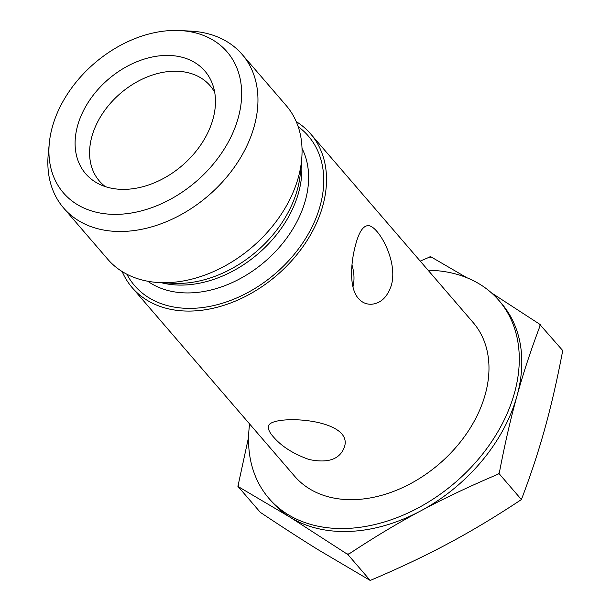 <?xml version="1.0" encoding="UTF-8"?>
<svg xmlns="http://www.w3.org/2000/svg" width="611" height="611" viewBox="0 0 611 611"><rect width="100%" height="100%" fill="white"/><g stroke="black" fill="none" stroke-linecap="round" stroke-linejoin="round"><path stroke-width="0.92" d="M49.308 143.134L48.277 153.842A117.755 84.99 -40.7 0 0 63.689 208.099L107.796 259.293A117.755 84.99 -40.7 0 0 159.173 282.572A117.755 84.99 -40.7 0 0 301.635 159.845A117.755 84.99 -40.7 0 0 286.223 105.588L242.116 54.394A117.755 84.99 -40.7 0 0 190.739 31.115L180.001 30.55A108.017 77.964 139.3 0 1 238.229 117.847A108.017 77.964 139.3 0 1 128.165 213.499A108.017 77.964 139.3 0 1 49.308 143.134A108.017 77.964 139.3 0 1 180.001 30.55M122.162 271.567A117.778 85.005 -40.7 0 0 132.205 287.682A117.778 85.005 -40.7 0 0 236.556 300.604A117.778 85.005 -40.7 0 0 322.784 205.838A117.778 85.005 -40.7 0 0 310.678 133.939A117.778 85.005 -40.7 0 0 296.228 121.612M163.84 55.502A78.674 56.777 139.3 0 1 212.872 85.128A78.674 56.777 139.3 0 1 182.345 165.421A78.674 56.777 139.3 0 1 98.417 183.728A78.674 56.777 139.3 0 1 83.676 110.263A78.674 56.777 139.3 0 1 163.84 55.502M214.713 92.376A73.053 52.722 -40.7 0 0 210.108 85.723A73.053 52.722 -40.7 0 0 171.989 71.281A73.053 52.722 -40.7 0 0 102.526 113.608A73.053 52.722 -40.7 0 0 99.417 181.077A73.053 52.722 -40.7 0 0 105.313 186.615M63.689 208.099A117.755 84.99 -40.7 0 0 168.017 221.022A117.755 84.99 -40.7 0 0 254.222 126.271A117.755 84.99 -40.7 0 0 242.116 54.394M351.982 264.93C354.296 272.773 354.617 280.09 352.944 286.872M273.109 436.537C269.428 432.321 267.901 428.907 268.519 426.31C269.199 414.059 354.861 417.672 344.306 447.328C339.716 459.403 327.947 463.451 308.998 459.487C293.249 453.881 281.289 446.236 273.109 436.537M355.785 244.14C358.94 232.394 362.873 226.238 367.578 225.688C377.201 223.97 398.571 260.63 391.323 285.398C387.336 297.19 380.706 303.468 371.435 304.247C366.295 304.415 361.972 302.498 358.458 298.504C348.705 287.796 350.79 261.898 355.785 244.14M430.427 256.452L431.412 257.116A174.479 125.935 -40.7 0 0 429.273 257.216L430.427 256.452M540.315 324.548L540.063 325.862A174.479 125.935 -40.7 0 0 539.498 324.09L562.723 350.561C557.278 379.309 551.336 405.238 544.905 428.357C538.505 451.506 530.676 475.236 521.404 499.554L498.996 473.533L497.843 474.296A174.479 125.935 -40.7 0 0 499.416 472.41L498.996 473.533M346.979 553.971A174.479 125.935 -40.7 0 0 349.118 553.872L347.789 554.429L346.979 553.971L290.179 517.288A151.719 109.506 -40.7 0 0 420.727 510.888A151.719 109.506 -40.7 0 0 516.982 395.943A151.719 109.506 -40.7 0 0 501.394 303.323L498.851 300.375A151.719 109.506 -40.7 0 0 428.09 270.23M238.336 485.226A174.479 125.935 -40.7 0 0 238.893 486.998L237.908 486.341L248.57 437.201M491.473 292.883L539.498 324.09M540.063 325.862C530.951 349.874 523.253 373.237 516.982 395.943C510.674 418.604 504.816 444.098 499.416 472.41M497.843 474.296C469.431 486.348 443.731 498.545 420.727 510.888C397.685 523.176 373.817 537.504 349.118 553.872M249.616 423.973A151.719 109.506 -40.7 0 0 268.955 498.423L271.49 501.371A151.719 109.506 -40.7 0 0 290.179 517.288L238.893 486.998M420.231 261.103L429.273 257.216M431.412 257.116L466.812 277.7M347.789 554.429L370.205 580.45L318.102 549.701C301.063 539.146 281.801 526.705 260.324 512.362L237.908 486.341M370.205 580.45C399.036 568.261 425.187 555.88 448.65 543.301C472.143 530.753 496.392 516.173 521.404 499.554M268.955 498.423A151.719 109.506 -40.7 0 0 455.371 482.369A151.719 109.506 -40.7 0 0 498.851 300.375M132.205 287.682L294.67 476.267A117.778 85.005 -40.7 0 0 399.021 489.197A117.778 85.005 -40.7 0 0 485.241 394.423A117.778 85.005 -40.7 0 0 473.135 322.532L310.678 133.939M161.22 282.679A103.396 74.626 -40.7 0 0 258.308 253.603A103.396 74.626 -40.7 0 0 301.444 161.892M301.635 159.845L300.276 173.99A104.901 75.711 139.3 0 1 173.356 283.321L159.173 282.572M302.017 148.366A103.396 74.626 139.3 0 1 265.075 261.455A103.396 74.626 139.3 0 1 147.755 281.243M126.859 274.232A114.631 82.737 -40.7 0 0 275.446 273.491A114.631 82.737 -40.7 0 0 298.176 126.66"/></g></svg>

